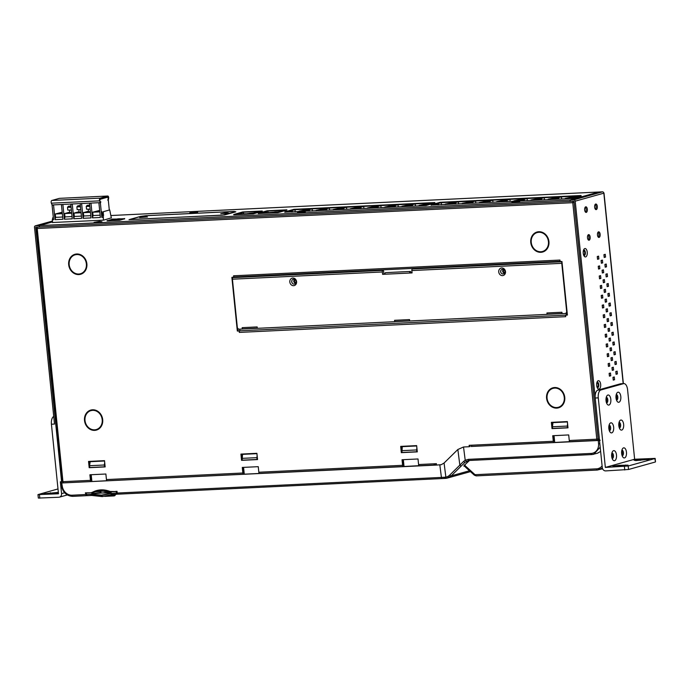 <?xml version="1.0" encoding="UTF-8"?>
<svg xmlns="http://www.w3.org/2000/svg" width="690" height="690" viewBox="0 0 690 690"><rect width="100%" height="100%" fill="white"/><g stroke="black" fill="none" stroke-linecap="round" stroke-linejoin="round"><path stroke-width="1.03" d="M252.514 213.219L249.323 213.365L252.514 213.219M253.282 213.857L233.763 214.797M253.247 213.538L262.235 211.019L242.716 211.959L233.729 214.478M243.337 212.253L258.819 211.511L253.756 212.925L246.209 213.814L238.274 213.667L243.337 212.253L243.51 213.943M240.715 213.779L237.524 213.935L240.715 213.779M573.442 202.506L574.123 202.55M147.513 216.953L139.656 217.592L145.029 216.626L147.513 216.953M226.613 214.4A1.406 1.225 74.4 0 0 225.94 214.219L235.488 211.839L233.91 211.485L146.168 215.711L140.863 216.401L129.746 219.506L133.437 219.325A1.406 0.681 -92.8 0 0 133.161 219.541M133.437 219.325L222.473 215.185L225.94 214.219M228.623 213.046L220.766 213.684L226.139 212.71L228.623 213.046M133.308 218.79A1.406 1.225 74.4 0 1 133.774 218.661M224.543 214.978L129.013 219.662L140.493 216.418L146.366 215.651L234.108 211.425L235.859 211.821L224.543 214.978M52.535 221.921L39.399 225.596L570.035 200.022L596.781 192.579L570.156 200.022L570.173 201.42L39.416 226.993L39.278 225.604L52.535 221.895M189.81 212.805L197.676 212.244L189.81 212.805M262.252 211.244L253.334 213.857L233.755 214.694M286.902 210.053L277.915 212.675L258.258 213.529M581.109 195.874L572.355 198.479L431.095 205.128M434.873 202.92L426.118 205.525L284.858 212.175M305.308 211.934L297.45 212.572L302.824 211.606L305.308 211.934M101.922 221.74L94.064 222.378L99.438 221.404L101.922 221.74M519.751 201.601L511.894 202.239L517.267 201.273L519.751 201.601M124.649 218.747L119.689 220.291L107.097 220.748M108.942 220.231L111.754 219.446M117.636 218.851L119.965 218.739M111.34 217.85L103.526 220.17L52.595 222.49M596.669 383.718A1.76 0.845 -92.8 0 1 597.143 383.217A1.76 0.845 -92.8 0 1 597.23 383.2A1.76 0.845 -92.8 0 1 598.161 384.813A1.76 0.845 -92.8 0 1 597.497 386.693A1.76 0.845 -92.8 0 1 597.402 386.702A1.76 0.845 -92.8 0 1 596.79 386.245M583.248 251.557A1.76 0.845 -92.8 0 1 583.714 251.056A1.76 0.845 -92.8 0 1 583.809 251.048A1.76 0.845 -92.8 0 1 584.732 252.661A1.76 0.845 -92.8 0 1 584.068 254.541A1.76 0.845 -92.8 0 1 583.982 254.55A1.76 0.845 -92.8 0 1 583.369 254.093M598.127 438.9L596.798 439.176A1.406 0.681 87.2 0 0 597.531 440.393A1.406 0.681 87.2 0 0 597.6 440.384L598.506 440.125M449.785 475.039A1.406 0.621 45.5 0 0 451.243 475.859L446.775 478.23L445.516 478.386L444.748 477.247L445.869 477.109A9.815 8.659 -112.7 0 0 449.785 475.039L463.49 461.524L465.207 460.23L468.389 459.342L591.14 453.425A9.841 8.504 -111.5 0 0 598.558 443.843L598.29 440.505L471.089 446.473A1.406 1.225 -105.6 0 0 471.848 446.111M598.29 440.505L600.188 440.255M598.886 440.324L598.955 440.315A1.406 0.681 -92.8 0 1 598.886 440.324A1.406 0.681 -92.8 0 1 598.152 439.107L573.985 201.23L570.302 201.411M597.454 440.384L570.078 441.704A1.406 0.681 -92.8 0 1 570 441.721A1.406 0.681 -92.8 0 1 569.267 440.505L568.707 434.933L552.733 435.709L553.294 441.272A1.406 0.681 87.2 0 0 554.027 442.488A1.406 0.681 87.2 0 0 554.105 442.48L554.7 442.307M569.776 441.652L554.717 442.445L554.027 435.64M553.949 442.48L472.383 446.413A1.406 0.681 -92.8 0 1 472.305 446.43A1.406 0.681 -92.8 0 1 471.572 445.205L469.114 445.326L469.26 446.715L463.525 446.991L457.85 449.5L444.075 463.033L441.255 464.68L444.075 463.033L445.869 477.109A1.406 0.647 78.8 0 0 446.749 478.23A1.406 0.647 78.8 0 0 446.775 478.23L470.459 471.641M469.795 445.291L469.925 446.534M435.45 464.81L434.752 465A1.406 0.681 87.2 0 1 434.674 465.017A1.406 0.681 87.2 0 1 433.941 463.801L436.399 463.68L436.546 465.069L441.238 464.68L439.823 464.913L441.419 477.42L117.266 493.04L117.033 491.323L111.073 491.841L96.738 490.797L91.632 492.781L85.37 492.85L86.354 495.696L72.795 496.36A1.406 0.681 -92.8 0 1 72.071 495.213L85.948 494.506L85.784 493.057L91.615 492.781L85.37 492.85M404.012 466.345L403.417 466.509A1.406 0.681 87.2 0 1 403.339 466.526A1.406 0.681 87.2 0 1 402.606 465.31L402.037 459.738L418.019 458.971L418.58 464.534A1.406 0.681 -92.8 0 0 419.313 465.75A1.406 0.681 -92.8 0 0 419.391 465.741L434.605 465.008M244.26 474.039L243.656 474.211A1.406 0.681 87.2 0 1 243.587 474.22A1.406 0.681 87.2 0 1 242.846 473.004L242.285 467.441L258.258 466.673L258.828 472.236A1.406 0.681 -92.8 0 0 259.561 473.452A1.406 0.681 -92.8 0 0 259.63 473.443L403.262 466.518M91.874 481.387L91.27 481.551A1.406 0.681 87.2 0 1 91.201 481.568A1.406 0.681 87.2 0 1 90.468 480.352L89.898 474.78L105.881 474.013L106.441 479.576A1.406 0.681 -92.8 0 0 107.174 480.792A1.406 0.681 -92.8 0 0 107.252 480.783L243.51 474.22M37.208 228.218L36.492 228.45L62.195 481.491L62.937 481.672A1.406 0.681 -92.8 0 0 63.67 482.888A1.406 0.681 -92.8 0 0 63.747 482.879L91.123 481.56M417.295 451.881L401.321 452.649L400.683 446.387L416.656 445.619L417.295 451.881M567.982 427.843L552.009 428.611L551.37 422.349L567.352 421.581L567.982 427.843M105.156 466.923L89.183 467.691L88.544 461.429L104.518 460.661L105.156 466.923M233.565 275.793L559.961 260.061L560.099 261.45L561.953 261.501L567.396 315.063L565.567 315.287L565.705 316.676L239.309 332.407L239.171 331.019L237.317 330.967L231.874 277.406L233.703 277.182L233.565 275.793A1.406 0.681 -92.8 0 0 234.298 277.009A1.406 0.681 -92.8 0 0 234.367 276.992L560.082 261.303L234.298 277.009M257.543 459.575L241.56 460.342L240.931 454.089L256.904 453.313L257.543 459.575M257.525 459.419L256.973 459.454M242.173 460.178L241.56 460.342M258.948 472.814L259.017 473.469L244.269 474.177L243.579 467.38M257.085 455.072L256.913 459.471L242.164 460.178L242.535 454.356L256.922 453.502M241.612 454.055L242.018 458.091M402.719 459.713L403.271 465.12L403.874 464.957M401.364 446.352L401.778 450.389M553.414 435.675L553.958 441.082L554.562 440.919M552.052 422.323L552.474 426.48M90.58 474.755L91.132 480.162L91.736 479.999M89.226 461.394L89.64 465.431M242.966 467.406L243.518 472.823L244.113 472.65M565.567 315.287L567.396 315.045M237.731 328.337L238.119 330.915L239.904 330.812L239.74 329.173M232.539 277.233L232.616 277.941M233.703 277.182L234.333 277.009M239.171 331.019L239.835 330.829A1.406 0.681 -92.8 0 0 239.309 332.407M239.835 330.829L566.231 315.106L239.904 330.812M566.3 315.08L566.111 313.234M409.679 320.954L394.939 321.635M232.427 279.2L382.355 271.972A1.406 0.681 -92.8 0 1 382.95 270.385L233.022 277.613A1.406 0.681 -92.8 0 0 232.953 277.622A1.406 0.681 -92.8 0 0 232.427 279.2L237.3 327.189A2.105 1.837 -105.6 0 0 239.352 329.19L242.302 329.044L242.164 327.655L257.154 326.931L257.301 328.328L242.561 328.975M562.065 313.614L547.325 314.295M566.757 312.829L566.964 314.899A1.406 0.681 87.2 0 1 566.973 315.063M395.448 321.523L394.947 321.661M547.826 314.183L547.325 314.321M243.061 328.863L242.561 329.009M382.95 270.385A1.406 0.681 -92.8 0 1 383.683 271.601L383.942 274.12M235.048 276.975L235.109 277.509M500.759 272.309L500.69 271.558A3.157 2.751 -105.6 0 1 500.681 270.851M291.853 282.382L291.775 281.623A3.157 2.751 -105.6 0 1 291.775 280.916M410.973 272.817L410.955 272.662A1.406 0.681 87.2 0 0 410.222 271.446A1.406 0.681 87.2 0 0 409.627 273.033L412.068 272.766M382.355 271.972L382.588 274.344L385.037 274.068M567.12 312.311A2.105 1.837 74.4 0 1 566.033 313.251L565.369 313.441A2.105 1.837 -105.6 0 0 566.645 311.319L561.772 263.33A1.406 0.681 87.2 0 1 562.005 261.993M500.638 271.713A2.458 2.139 -105.6 0 0 504.933 271.506A2.458 2.139 -105.6 0 0 500.638 271.713M291.723 281.779A2.458 2.139 -105.6 0 0 296.027 281.572A2.458 2.139 -105.6 0 0 291.723 281.779M382.588 274.344L385.046 274.223A1.406 0.681 -92.8 0 1 385.65 272.636L410.222 271.446M385.046 274.223L412.085 272.921L411.844 270.558L561.772 263.33M561.979 261.76L412.439 268.962A1.406 0.681 87.2 0 0 411.844 270.558M503.907 269.618A1.76 1.527 -105.6 0 0 504.77 272.731M257.301 328.328L394.689 321.704L394.551 320.315L409.541 319.591L409.679 320.979L547.075 314.364L546.928 312.967L561.927 312.251L562.065 313.639L565.015 313.493A2.105 1.837 -105.6 0 0 565.369 313.441M505.503 271.636A3.864 3.364 74.4 0 1 502.51 275.62A3.864 3.364 74.4 0 1 498.741 271.955A3.864 3.364 74.4 0 1 501.734 267.97A3.864 3.364 74.4 0 1 505.503 271.636M296.588 281.701A3.864 3.364 74.4 0 1 293.595 285.686A3.864 3.364 74.4 0 1 289.826 282.029A3.864 3.364 74.4 0 1 292.819 278.036A3.864 3.364 74.4 0 1 296.588 281.701M242.932 328.871L242.302 329.044M294.992 279.683A1.76 1.527 -105.6 0 0 295.863 282.797M242.897 328.871L257.284 328.181L242.975 328.863A1.406 0.681 -92.8 0 1 242.897 328.871A1.406 0.681 -92.8 0 1 242.164 327.655M395.318 321.531L394.689 321.704M409.662 320.833L395.353 321.523A1.406 0.681 -92.8 0 1 395.284 321.531A1.406 0.681 -92.8 0 1 394.551 320.315M547.705 314.183L547.075 314.364M547.662 314.192L562.048 313.493L547.739 314.174A1.406 0.681 -92.8 0 1 547.662 314.192A1.406 0.681 -92.8 0 1 546.928 312.967M553.57 437.227L554.182 437.201M90.925 478.118L91.537 478.084M243.311 470.77L243.924 470.744M403.064 463.076L403.676 463.042M119.404 220.308L107.114 220.904M111.832 220.179L111.737 219.273L112.341 219.109L124.666 218.903M107.079 220.576L119.37 219.989M124.071 219.075L124.631 218.514M124.028 218.687L111.737 219.273M437.805 204.964L437.753 204.499L431.069 204.827L440.116 202.299L581.075 195.503L581.127 196.029M572.07 198.496L572.019 198.03L581.075 195.503M572.019 198.03L565.308 198.358L565.352 198.824M557.977 199.177L558.797 198.47L555.985 198.375L561.444 196.848L576.435 196.124L565.308 198.358M557.934 198.711L548.136 199.186L548.188 199.643M540.813 200.005L541.633 199.298L538.821 199.203L544.272 197.676L559.271 196.952L548.136 199.186M540.762 199.539L530.972 200.014L531.015 200.471M523.641 200.833L524.46 200.126L521.649 200.031L527.108 198.504L542.099 197.78L530.972 200.014M523.598 200.367L513.8 200.842L513.852 201.299M506.477 201.661L507.297 200.954L504.485 200.859L509.945 199.332L524.935 198.608L513.8 200.842M506.425 201.195L496.636 201.67L496.679 202.127M489.305 202.481L490.124 201.782L487.312 201.687L492.772 200.16L507.762 199.436L496.636 201.67M489.262 202.023L479.464 202.489L479.516 202.955M472.141 203.309L472.961 202.61L470.149 202.515L475.608 200.988L490.599 200.264L479.464 202.489M472.089 202.851L462.3 203.317L462.343 203.783M454.969 204.137L455.788 203.438L452.976 203.334L458.436 201.816L473.426 201.092L462.3 203.317M454.926 203.679L445.128 204.145L445.179 204.611M437.753 204.499L435.813 204.162L441.272 202.644L456.263 201.92L445.128 204.145M431.069 204.827L431.112 205.292M258.267 213.615L277.897 212.347L286.885 209.838L267.22 210.786L258.233 213.296M267.91 211.071L283.4 210.329L278.337 211.744L265.874 212.865L267.004 212.546L265.409 212.624L266.538 212.304L262.856 212.486L267.91 211.071L268.082 212.753M274.767 211.942L277.958 211.787L274.767 211.994M265.296 212.598L262.105 212.753L265.296 212.598M276.983 212.037L277.587 211.89M274.284 212.166L276.983 212.003M277.578 211.839L274.275 212.132M265.184 212.572L262.485 212.701L265.184 212.606M291.568 212.011L291.516 211.545L284.823 211.873L284.875 212.339M308.732 211.183L308.689 210.726L298.891 211.192L298.943 211.658M325.904 210.355L325.853 209.898L316.063 210.364L316.106 210.829M343.068 209.527L343.025 209.07L333.227 209.536L333.279 210.001M360.24 208.708L360.189 208.242L350.399 208.716L350.442 209.174M377.404 207.88L377.361 207.414L367.563 207.888L367.606 208.346M394.568 207.052L394.525 206.586L384.727 207.06L384.779 207.518M411.74 206.224L411.689 205.758L401.899 206.232L401.942 206.698M425.825 205.542L425.782 205.077L419.063 205.404L419.115 205.87M284.823 211.873L293.88 209.346L434.838 202.55L434.89 203.076M425.782 205.077L434.838 202.55M411.689 205.758L409.748 205.422L415.207 203.895L430.198 203.171L419.063 205.404M394.525 206.586L392.576 206.25L398.035 204.723L413.034 203.999L401.899 206.232M377.361 207.414L375.412 207.078L380.871 205.551L395.862 204.827L384.727 207.06M360.189 208.242L358.239 207.906L363.699 206.379L378.698 205.655L367.563 207.888M343.025 209.07L341.076 208.734L346.535 207.207L361.526 206.483L350.399 208.716M325.853 209.898L323.912 209.562L329.363 208.035L344.362 207.311L333.227 209.536M308.689 210.726L306.74 210.381L312.199 208.863L327.189 208.138L316.063 210.364M291.516 211.545L289.576 211.209L295.027 209.691L310.026 208.967L298.891 211.192M412.629 206.181L412.56 205.517M415.423 206.043L415.207 203.895M395.456 207.009L395.387 206.345M398.259 206.871L398.035 204.723M378.293 207.837L378.224 207.173M381.087 207.699L380.871 205.551M361.12 208.665L361.051 208.001M363.923 208.527L363.699 206.379M343.956 209.493L343.887 208.829M346.751 209.355L346.535 207.207M326.784 210.312L326.715 209.657M329.587 210.183L329.363 208.035M309.62 211.14L309.551 210.484M312.415 211.011L312.199 208.863M292.448 211.968L292.387 211.304M295.251 211.839L295.027 209.691M438.693 204.921L438.624 204.257M441.488 204.792L441.272 202.644M455.857 204.093L455.788 203.438M458.652 203.964L458.436 201.816M473.03 203.265L472.961 202.61M475.824 203.136L475.608 200.988M490.193 202.437L490.124 201.782M492.988 202.308L492.772 200.16M507.357 201.618L507.297 200.954M510.16 201.48L509.945 199.332M524.529 200.79L524.46 200.126M527.324 200.652L527.108 198.504M541.693 199.962L541.633 199.298M544.496 199.824L544.272 197.676M558.866 199.134L558.797 198.47M561.66 198.996L561.444 196.848M256.913 459.471L257.508 459.298M256.723 457.66L241.983 458.367M256.939 453.658L242.535 454.356M89.597 465.716L104.345 465L104.526 466.811L89.778 467.518L89.597 465.716L90.148 461.696L104.544 460.851M99.679 490.219L97.368 491.177M85.983 493.048L91.391 492.789M39.416 226.993L35.725 227.174L61.591 481.741L60.358 481.801A1.406 0.681 87.2 0 0 61.091 483.017A1.406 0.681 87.2 0 0 61.169 483.009L436.546 465.069M444.748 477.247L441.419 477.42A1.406 0.681 87.2 0 0 442.143 478.558A1.406 0.681 87.2 0 0 442.212 478.55L447.448 478.067M436.529 464.913L436.037 464.939A1.406 1.225 -105.6 0 1 434.691 463.758M62.247 482.948L61.169 483.009L61.729 483.129L62.307 486.459A9.841 8.504 -111.5 0 0 72.062 495.213M419.089 465.681L404.03 466.483L403.339 459.678M106.941 480.723L91.891 481.525L91.201 474.72M63.299 482.69L62.393 482.948A1.406 0.681 87.2 0 1 62.324 482.957A1.406 0.681 87.2 0 1 61.591 481.741M60.358 481.801L61.557 493.626A3.51 3.053 -105.6 0 1 59.435 497.154L67.327 494.946M57.994 488.934L37.976 494.601L58.486 493.773L51.422 424.221L54.493 424.065L34.5 227.226A1.406 1.225 -105.6 0 1 35.587 225.777L39.278 225.604M51.422 424.221A7.021 3.39 -92.8 0 1 53.725 416.458M37.976 494.601L38.33 498.077L58.84 497.249A3.51 3.053 -105.6 0 0 59.435 497.154M58.409 492.953L43.893 493.773L58.348 492.375M602.681 191.855A1.406 0.681 87.2 0 0 602.543 191.829A1.406 0.681 87.2 0 0 602.465 191.846A1.406 1.225 74.4 0 1 603.836 193.174L603.819 193.045M600.11 440.263A1.406 0.681 87.2 0 1 599.377 439.047L575.218 201.17A1.406 1.225 -105.6 0 0 573.847 199.841L570.156 200.022M585.5 212.132A2.812 1.354 87.2 0 0 586.12 209.596A2.812 1.354 87.2 0 0 585.267 207.138M588.329 239.956A2.812 1.354 87.2 0 0 588.95 237.42A2.812 1.354 87.2 0 0 588.087 234.954M595.487 209.346A2.812 1.354 87.2 0 0 596.108 206.81A2.812 1.354 87.2 0 0 595.246 204.344M598.316 237.17A2.812 1.354 87.2 0 0 598.937 234.635A2.812 1.354 87.2 0 0 598.075 232.168M583.826 255.533A2.812 1.354 87.2 0 0 584.301 255.576A2.812 1.354 87.2 0 0 585.344 252.419A2.812 1.354 87.2 0 0 583.731 250.013A2.812 1.354 87.2 0 0 583.567 250.082M597.255 387.685A2.812 1.354 87.2 0 0 597.721 387.728A2.812 1.354 87.2 0 0 598.773 384.572A2.812 1.354 87.2 0 0 597.161 382.165A2.812 1.354 87.2 0 0 596.988 382.234M597.523 259.035L597.393 256.49M601.344 262.976L601.223 260.432M604.181 257.172L604.052 254.627M598.515 268.772L598.385 266.228M602.336 272.714L602.206 270.17M605.164 266.909L605.044 264.365M599.498 278.51L599.377 275.966M603.319 282.452L603.198 279.907M606.156 276.647L606.036 274.103M600.49 288.248L600.36 285.703M604.311 292.189L604.19 289.645M607.148 286.385L607.019 283.84M601.482 297.985L601.352 295.441M605.303 301.927L605.173 299.382M608.132 296.122L608.011 293.578M602.465 307.723L602.344 305.178M606.286 311.664L606.165 309.12M609.123 305.86L609.003 303.315M603.457 317.46L603.336 314.916M607.278 321.402L607.157 318.858M610.115 315.597L609.986 313.053M604.449 327.198L604.319 324.654M608.269 331.14L608.14 328.595M611.099 325.335L610.978 322.791M605.432 336.936L605.311 334.391M609.253 340.877L609.132 338.333M612.09 335.073L611.97 332.528M606.424 346.673L606.303 344.129M610.245 350.615L610.124 348.071M613.082 344.81L612.953 342.266M607.416 356.411L607.286 353.866M611.236 360.353L611.107 357.808M614.066 354.548L613.945 352.004M608.399 366.149L608.278 363.604M612.228 370.09L612.099 367.546M615.057 364.286L614.937 361.741M609.391 375.886L609.27 373.342M613.212 379.828L613.091 377.283M616.049 374.023L615.92 371.479M606.122 397.992A2.812 1.354 -92.8 0 1 606.329 402.296A2.812 1.354 87.2 0 0 606.122 397.992M616.101 395.197A2.812 1.354 -92.8 0 1 616.308 399.51A2.812 1.354 87.2 0 0 616.101 395.197M598.523 231.857A2.812 1.354 -92.8 0 1 598.67 231.831A2.812 1.354 -92.8 0 1 600.153 234.419A2.812 1.354 -92.8 0 1 599.093 237.42A2.812 1.354 -92.8 0 1 598.946 237.446A2.812 1.354 -92.8 0 1 597.462 234.859A2.812 1.354 -92.8 0 1 598.523 231.857M595.703 204.033A2.812 1.354 -92.8 0 1 595.85 204.007A2.812 1.354 -92.8 0 1 597.324 206.595A2.812 1.354 -92.8 0 1 596.264 209.596A2.812 1.354 -92.8 0 1 596.117 209.622A2.812 1.354 -92.8 0 1 594.633 207.035A2.812 1.354 -92.8 0 1 595.703 204.033M588.544 234.643A2.812 1.354 -92.8 0 1 588.691 234.617A2.812 1.354 -92.8 0 1 590.166 237.205A2.812 1.354 -92.8 0 1 589.105 240.206A2.812 1.354 -92.8 0 1 588.958 240.232A2.812 1.354 -92.8 0 1 587.483 237.645A2.812 1.354 -92.8 0 1 588.544 234.643M585.715 206.828A2.812 1.354 -92.8 0 1 585.862 206.802A2.812 1.354 -92.8 0 1 587.345 209.389A2.812 1.354 -92.8 0 1 586.284 212.391A2.812 1.354 -92.8 0 1 586.129 212.408A2.812 1.354 -92.8 0 1 584.654 209.82A2.812 1.354 -92.8 0 1 585.715 206.828M585.663 256.904A4.218 2.035 -92.8 0 1 584.292 256.301A4.218 2.035 -92.8 0 1 583.956 249.271A4.218 2.035 -92.8 0 1 584.818 248.555A4.218 2.035 -92.8 0 1 587.242 252.178A4.218 2.035 -92.8 0 1 585.663 256.904M599.093 389.057A4.218 2.035 -92.8 0 1 597.721 388.453A4.218 2.035 -92.8 0 1 597.376 381.432A4.218 2.035 -92.8 0 1 598.247 380.716A4.218 2.035 -92.8 0 1 600.662 384.33A4.218 2.035 -92.8 0 1 599.093 389.057M605.535 257.077L604.207 257.448L603.923 254.67L605.251 254.299L605.535 257.077L604.311 257.137M602.706 262.873L601.37 263.252L601.093 260.466L602.422 260.096L602.706 262.873L601.473 262.933M598.877 258.94L597.549 259.311L597.264 256.525L598.601 256.154L598.877 258.94L597.652 259M606.527 266.814L605.199 267.185L604.914 264.408L606.243 264.037L606.527 266.814L605.294 266.875M603.69 272.61L602.361 272.99L602.077 270.204L603.414 269.833L603.69 272.61L602.465 272.671M599.869 268.677L598.541 269.048L598.256 266.262L599.584 265.892L599.869 268.677L598.644 268.738M607.519 276.552L606.182 276.923L605.898 274.146L607.235 273.775L607.519 276.552L606.286 276.612M604.682 282.348L603.353 282.728L603.069 279.942L604.397 279.571L604.682 282.348L603.457 282.408M600.861 278.415L599.524 278.786L599.248 276L600.576 275.629L600.861 278.415L599.627 278.475M608.502 286.29L607.174 286.661L606.889 283.883L608.218 283.512L608.502 286.29L607.278 286.35M605.673 292.086L604.337 292.465L604.061 289.679L605.389 289.308L605.673 292.086L604.44 292.146M601.844 288.153L600.516 288.524L600.231 285.738L601.568 285.367L601.844 288.153L600.619 288.213M609.494 296.027L608.166 296.398L607.881 293.621L609.21 293.25L609.494 296.027L608.261 296.088M606.657 301.823L605.328 302.203L605.044 299.417L606.381 299.046L606.657 301.823L605.432 301.884M602.836 297.89L601.508 298.261L601.223 295.475L602.551 295.104L602.836 297.89L601.611 297.951M610.486 305.765L609.149 306.136L608.865 303.359L610.202 302.988L610.486 305.765L609.253 305.825M607.649 311.561L606.32 311.94L606.036 309.155L607.364 308.784L607.649 311.561L606.424 311.621M603.828 307.628L602.491 307.999L602.215 305.213L603.543 304.842L603.828 307.628L602.594 307.688M611.469 315.502L610.141 315.873L609.857 313.096L611.185 312.725L611.469 315.502L610.245 315.563M608.64 321.298L607.303 321.678L607.028 318.892L608.356 318.521L608.64 321.298L607.407 321.359M604.82 317.365L603.483 317.736L603.198 314.951L604.535 314.58L604.82 317.365L603.586 317.426M612.461 325.24L611.133 325.611L610.848 322.834L612.177 322.463L612.461 325.24L611.228 325.301M609.624 331.036L608.295 331.416L608.011 328.63L609.348 328.259L609.624 331.036L608.399 331.096M605.803 327.103L604.475 327.474L604.19 324.688L605.518 324.317L605.803 327.103L604.578 327.163M613.453 334.978L612.116 335.349L611.84 332.571L613.168 332.201L613.453 334.978L612.22 335.038M610.616 340.774L609.287 341.153L609.003 338.367L610.331 337.997L610.616 340.774L609.391 340.834M606.795 336.841L605.466 337.212L605.182 334.426L606.51 334.055L606.795 336.841L605.561 336.901M614.436 344.715L613.108 345.086L612.823 342.309L614.16 341.938L614.436 344.715L613.212 344.776M611.607 350.511L610.27 350.891L609.995 348.105L611.323 347.734L611.607 350.511L610.374 350.572M607.786 346.578L606.45 346.949L606.165 344.163L607.502 343.793L607.786 346.578L606.553 346.639M615.428 354.453L614.1 354.824L613.815 352.047L615.144 351.676L615.428 354.453L614.204 354.513M612.591 360.249L611.262 360.629L610.978 357.843L612.315 357.472L612.591 360.249L611.366 360.309M608.77 356.316L607.442 356.687L607.157 353.901L608.485 353.53L608.77 356.316L607.545 356.376M616.42 364.191L615.083 364.562L614.807 361.784L616.136 361.413L616.42 364.191L615.187 364.251M613.582 369.987L612.254 370.366L611.97 367.58L613.298 367.209L613.582 369.987L612.358 370.047M609.762 366.054L608.433 366.425L608.149 363.639L609.477 363.268L609.762 366.054L608.528 366.114M617.403 373.928L616.075 374.299L615.791 371.522L617.127 371.151L617.403 373.928L616.179 373.989M614.574 379.724L613.238 380.104L612.962 377.318L614.29 376.947L614.574 379.724L613.341 379.785M610.754 375.791L609.417 376.162L609.132 373.376L610.469 373.005L610.754 375.791L609.52 375.852M618.93 423.022A2.812 1.354 -92.8 0 1 619.137 427.334A2.812 1.354 87.2 0 0 618.93 423.022M608.942 425.808A2.812 1.354 -92.8 0 1 609.149 430.12A2.812 1.354 87.2 0 0 608.942 425.808M118.085 494.169L117.128 493.022L118.085 494.169L442.066 478.558M116.912 491.539L117.153 493.005L117.033 491.323M116.946 491.556L110.046 491.461A2.527 2.182 -111.5 0 0 110.926 491.616M111.97 491.625L116.86 491.547M93.478 493.367L100.447 492.634M108.468 491.099L107.588 491.133M100.326 491.487L95.651 491.711M93.633 493.695L110.417 492.289M109.538 491.461L107.631 491.556M107.606 491.366L109.063 491.289M116.86 491.565L117.024 492.988L116.463 493.074L117.248 494.204M111.685 491.677L110.038 493.523L101.585 495.101L92.831 494.351L91.252 492.824M116.291 491.616L116.463 493.074L110.676 493.548L111.797 494.609L112.737 494.428L111.918 494.54M91.692 495.437A1.406 0.681 87.2 0 1 91.623 495.455L92.848 495.463L92.21 494.437L90.899 494.307A1.406 0.681 87.2 0 0 91.615 495.455M92.219 492.582L93.512 493.436L92.529 493.678M93.512 493.436L92.831 494.351M110.961 492.867L101.835 493.031M111.944 493.29L112.737 494.428L117.102 494.213M90.899 494.307L86.379 494.523L87.181 495.653L91.546 495.446M91.623 495.455L87.181 495.653M115.842 494.187L114.505 495.756M115.42 494.307L113.919 495.92M469.053 460.48L464.982 462.343L451.243 475.859L469.493 470.761M600.205 447.172L593.831 454.253L591.942 454.555A1.406 0.681 87.2 0 1 591.865 454.572L469.122 460.489A1.406 0.681 -92.8 0 1 468.389 459.342M554.312 438.504A6.322 0.604 174.2 0 1 553.699 438.495M569.397 441.082L569.466 441.738M567.965 427.688L567.413 427.714M567.534 423.384L567.352 427.731L567.956 427.567M567.37 421.771L552.975 422.616L552.44 426.774L552.612 428.447L567.352 427.731M552.975 422.616L567.387 421.926M552.44 426.774L567.189 426.066M91.632 479.015L91.02 479.041M36.492 228.45L37.225 228.494A1.406 0.681 -92.8 0 1 37.51 227.088M573.062 201.273A1.406 0.681 87.2 0 0 572.778 202.688L596.781 439.038M570.173 201.42L570.035 200.022M39.537 226.984L39.399 225.596M105.139 466.768L104.587 466.794M106.571 480.162L106.631 480.809M89.786 467.518L89.183 467.691M90.148 461.696L104.552 460.998M104.699 462.412L104.345 465M104.526 466.811L105.13 466.638M417.278 451.726L416.726 451.752M418.709 465.12L418.778 465.776M416.682 445.809L402.287 446.654L401.925 452.476L401.321 452.649M416.838 447.37L416.665 451.769L417.269 451.605M401.925 452.476L416.665 451.769M401.735 450.673L416.484 449.958M402.287 446.654L416.7 445.964M464.62 466.13L464.008 466.293L464.724 464.896L469.511 460.463L464.982 462.343L463.49 461.524M591.14 453.425A1.406 0.681 87.2 0 0 591.865 454.572L597.186 453.313L600.636 451.424L597.505 453.218M602.111 465.957A9.833 8.547 -106.6 0 1 596.522 468.846A1.406 0.681 87.2 0 0 597.255 470.054A1.406 0.681 87.2 0 0 597.333 470.045L602.361 468.096M552.612 428.447L552.009 428.611M75.27 254.782A9.833 8.565 74.4 0 1 75.4 254.739A9.833 8.565 74.4 0 1 77.004 254.472L75.132 254.817A9.833 8.565 -105.6 0 0 69.319 265.65A9.833 8.565 -105.6 0 0 78.772 274.025A9.833 8.565 -105.6 0 0 80.428 273.757A9.833 8.565 -105.6 0 0 86.241 262.916A9.833 8.565 -105.6 0 0 76.788 254.55A9.833 8.565 -105.6 0 0 75.132 254.817M77.056 254.472A9.833 8.565 74.4 0 1 86.509 262.847A9.833 8.565 74.4 0 1 80.696 273.68A9.833 8.565 74.4 0 1 80.558 273.714M91.097 410.585A9.833 8.565 74.4 0 1 91.227 410.541A9.833 8.565 74.4 0 1 92.822 410.283M92.615 410.352A9.833 8.565 -105.6 0 0 90.959 410.619A9.833 8.565 -105.6 0 0 85.146 421.452A9.833 8.565 -105.6 0 0 94.599 429.827A9.833 8.565 -105.6 0 0 96.255 429.56A9.833 8.565 -105.6 0 0 102.068 418.718A9.833 8.565 -105.6 0 0 92.615 410.352M92.883 410.274A9.833 8.565 74.4 0 1 102.336 418.649A9.833 8.565 74.4 0 1 96.522 429.482A9.833 8.565 74.4 0 1 96.384 429.516M553.164 388.315A9.833 8.565 74.4 0 1 553.294 388.28A9.833 8.565 74.4 0 1 554.889 388.013M554.682 388.082A9.833 8.565 -105.6 0 0 553.026 388.349A9.833 8.565 -105.6 0 0 547.213 399.191A9.833 8.565 -105.6 0 0 556.666 407.557A9.833 8.565 -105.6 0 0 558.322 407.29A9.833 8.565 -105.6 0 0 564.135 396.457A9.833 8.565 -105.6 0 0 554.682 388.082M553.026 388.349L554.924 388.013A9.833 8.565 74.4 0 1 564.403 396.379A9.833 8.565 74.4 0 1 558.59 407.221A9.833 8.565 74.4 0 1 558.452 407.255M537.337 232.513A9.833 8.565 74.4 0 1 537.467 232.478A9.833 8.565 74.4 0 1 539.062 232.211M538.856 232.28A9.833 8.565 -105.6 0 0 537.2 232.547A9.833 8.565 -105.6 0 0 531.386 243.389A9.833 8.565 -105.6 0 0 540.839 251.755A9.833 8.565 -105.6 0 0 542.495 251.488A9.833 8.565 -105.6 0 0 548.309 240.655A9.833 8.565 -105.6 0 0 538.856 232.28M537.2 232.547L539.097 232.211A9.833 8.565 74.4 0 1 548.576 240.577A9.833 8.565 74.4 0 1 542.763 251.419A9.833 8.565 74.4 0 1 542.625 251.453M111.349 217.98L109.71 209.915L103.319 211.701L103.362 220.17M109.296 209.933L108.347 200.566L107.7 200.031L107.994 199.539L108.296 200.419L108.632 198.341A1.682 0.811 87.2 0 0 107.769 196.02A1.682 0.811 87.2 0 0 107.683 196.029L100.093 198.151A1.682 0.811 87.2 0 0 99.653 200.85L100.386 202.627L100.49 201.635L100.869 201.946L100.361 202.8L98.886 202.869L100.369 217.479L92.477 217.859L90.994 203.248L89.519 203.317L91.002 217.928L83.119 218.307L81.636 203.705L80.161 203.774L81.644 218.376L73.752 218.756L72.269 204.154L70.794 204.223L72.278 218.834L64.386 219.213L62.902 204.602L61.427 204.671L62.911 219.282L55.028 219.662L53.544 205.051L52.069 205.128L53.553 219.731L52.319 219.791L52.604 222.62M100.361 202.8L101.844 217.402L102.431 215.099L103.664 215.038M103.077 217.35L101.844 217.402M52.966 214.029L53.32 217.462M52.319 219.791L52.906 217.479M103.319 211.701L109.71 209.915M102.094 211.761L102.431 215.099M108.149 198.591L107.994 197.09L100.007 199.324L99.964 200.333L100.179 198.987L107.769 196.866L108.149 198.591M106.76 197.15L107.994 197.09M100.386 202.627L52.086 204.956L51.362 203.179A1.682 0.811 -92.8 0 1 51.802 200.48L59.383 198.358A1.682 0.811 -92.8 0 1 59.478 198.349A1.682 0.811 -92.8 0 1 59.564 198.349M55.028 219.662L55.614 217.35L55.269 214.012L62.195 212.201M62.342 213.676L55.269 214.012M62.29 213.175L60.039 213.175L62.247 212.718M62.687 217.014L55.614 217.35M64.386 219.213L64.972 216.901L64.636 213.564L69.69 212.149M64.636 213.564L71.708 213.219M71.657 212.718L69.733 212.563M72.045 216.557L64.972 216.901M73.752 218.756L74.339 216.453L74.002 213.107L79.057 211.701M74.002 213.107L81.075 212.77M81.023 212.27L79.1 212.115M81.411 216.108L74.339 216.453M83.119 218.307L83.706 215.996L83.361 212.658L88.424 211.244M83.361 212.658L90.433 212.322M90.381 211.821L88.467 211.666M90.778 215.66L83.706 215.996M92.477 217.859L93.064 215.547L92.727 212.209L99.653 210.398M92.727 212.209L99.8 211.864M99.748 211.364L97.488 211.364L99.705 210.916M93.064 215.547L100.136 215.202M241.207 213.589L237.903 213.891L241.207 213.65M253.006 213.02L249.702 213.322L253.006 213.081M87.742 205.353L89.743 205.465M89.726 205.353L89.131 205.517M89.571 205.111L87.19 205.318L86.233 206.388L89.829 206.379M88.932 205.525L87.078 205.387M88.907 205.301L87.915 205.577M90.114 209.165L86.517 209.174L86.233 206.388M78.375 205.81L80.376 205.922M80.368 205.801L79.764 205.974M80.204 205.568L77.832 205.775L76.875 206.836L80.471 206.836M79.566 205.982L77.711 205.836M79.54 205.749L78.556 206.025M80.747 209.613L77.151 209.622L76.875 206.836M69.009 206.258L71.01 206.37M71.001 206.258L70.406 206.422M70.846 206.017L68.465 206.224L67.508 207.293L71.105 207.285M70.199 206.431L68.344 206.293M70.182 206.207L69.19 206.483M71.389 210.062L67.793 210.071L67.508 207.293M655.164 462.05L628.538 469.485L605.699 470.899A3.51 3.053 -105.6 0 1 602.275 467.57L595.211 398.009A7.021 3.39 -92.8 0 1 597.833 390.126L620.465 383.804A7.021 3.39 -92.8 0 1 620.827 383.744L623.907 383.597A7.021 3.39 87.2 0 0 623.536 383.657L600.904 389.979A7.021 3.39 87.2 0 0 598.282 397.863L605.346 467.423L634.636 459.238L655.146 458.41L655.5 461.886L654.81 458.574L628.185 466.009L605.346 467.423M635.852 460.601L634.076 460.204L640.044 459.428L649.23 459.238L635.852 460.601M614.687 466.518L612.91 466.112L618.878 465.345L628.064 465.155L614.687 466.518M611.978 457.944A2.812 1.354 87.2 0 0 611.771 453.632M621.966 455.15A2.812 1.354 87.2 0 0 621.759 450.846M634.636 459.238L627.572 389.686A7.021 3.39 87.2 0 0 623.907 383.597M617.904 392.239A5.054 2.441 -92.8 0 1 620.81 396.578A5.054 2.441 -92.8 0 1 618.921 402.253A5.054 2.441 -92.8 0 1 617.274 401.528A5.054 2.441 -92.8 0 1 616.869 393.093A5.054 2.441 -92.8 0 1 617.904 392.239M607.916 395.025A5.054 2.441 -92.8 0 1 610.823 399.363A5.054 2.441 -92.8 0 1 608.934 405.047A5.054 2.441 -92.8 0 1 607.286 404.314A5.054 2.441 -92.8 0 1 606.881 395.888A5.054 2.441 -92.8 0 1 607.916 395.025M610.745 422.849A5.054 2.441 -92.8 0 1 613.652 427.188A5.054 2.441 -92.8 0 1 611.763 432.863A5.054 2.441 -92.8 0 1 610.115 432.138A5.054 2.441 -92.8 0 1 609.71 423.712A5.054 2.441 -92.8 0 1 610.745 422.849M620.733 420.063A5.054 2.441 -92.8 0 1 623.639 424.402A5.054 2.441 -92.8 0 1 621.75 430.077A5.054 2.441 -92.8 0 1 620.103 429.353A5.054 2.441 -92.8 0 1 619.689 420.917A5.054 2.441 -92.8 0 1 620.733 420.063M623.553 447.879A5.054 2.441 -92.8 0 1 626.46 452.217A5.054 2.441 -92.8 0 1 624.571 457.901A5.054 2.441 -92.8 0 1 622.923 457.168A5.054 2.441 -92.8 0 1 622.518 448.741A5.054 2.441 -92.8 0 1 623.553 447.879M613.574 450.673A5.054 2.441 -92.8 0 1 616.481 455.012A5.054 2.441 -92.8 0 1 614.592 460.687A5.054 2.441 -92.8 0 1 612.944 459.963A5.054 2.441 -92.8 0 1 612.53 451.527A5.054 2.441 -92.8 0 1 613.574 450.673M616.248 394.542A2.812 1.354 -92.8 0 1 616.308 394.533A2.812 1.354 -92.8 0 1 617.792 397.121A2.812 1.354 -92.8 0 1 616.731 400.122A2.812 1.354 -92.8 0 1 616.584 400.148A2.812 1.354 -92.8 0 1 616.524 400.148M606.269 397.328A2.812 1.354 -92.8 0 1 606.329 397.328A2.812 1.354 -92.8 0 1 607.804 399.915A2.812 1.354 -92.8 0 1 606.743 402.917A2.812 1.354 -92.8 0 1 606.596 402.934A2.812 1.354 -92.8 0 1 606.536 402.934M609.089 425.152A2.812 1.354 -92.8 0 1 609.149 425.144A2.812 1.354 -92.8 0 1 610.633 427.731A2.812 1.354 -92.8 0 1 609.572 430.733A2.812 1.354 -92.8 0 1 609.425 430.758A2.812 1.354 -92.8 0 1 609.365 430.758M619.077 422.366A2.812 1.354 -92.8 0 1 619.137 422.358A2.812 1.354 -92.8 0 1 620.62 424.945A2.812 1.354 -92.8 0 1 619.551 427.947A2.812 1.354 -92.8 0 1 619.404 427.973A2.812 1.354 -92.8 0 1 619.344 427.973M621.906 450.182A2.812 1.354 -92.8 0 1 621.966 450.182A2.812 1.354 -92.8 0 1 623.441 452.769A2.812 1.354 -92.8 0 1 622.38 455.771A2.812 1.354 -92.8 0 1 622.233 455.788A2.812 1.354 -92.8 0 1 622.173 455.788M611.918 452.976A2.812 1.354 -92.8 0 1 611.978 452.968A2.812 1.354 -92.8 0 1 613.462 455.555A2.812 1.354 -92.8 0 1 612.401 458.557A2.812 1.354 -92.8 0 1 612.246 458.583A2.812 1.354 -92.8 0 1 612.185 458.583M111.099 215.522L602.465 191.846L573.847 199.841M433.941 463.801L418.58 464.534M402.606 465.31L258.828 472.236M242.846 473.004L106.441 479.576M90.468 480.352L62.937 481.672M62.928 481.534L37.225 228.494L572.778 202.688M596.798 439.176L569.267 440.505M553.294 441.272L471.572 445.205M78.824 274.577A10.393 9.048 74.4 0 1 68.69 264.727A10.393 9.048 74.4 0 1 76.737 253.989A10.393 9.048 74.4 0 1 86.871 263.847A10.393 9.048 74.4 0 1 78.824 274.577M94.651 430.379A10.393 9.048 74.4 0 1 84.516 420.529A10.393 9.048 74.4 0 1 92.564 409.791A10.393 9.048 74.4 0 1 102.698 419.649A10.393 9.048 74.4 0 1 94.651 430.379M556.718 408.118A10.393 9.048 74.4 0 1 546.584 398.259A10.393 9.048 74.4 0 1 554.631 387.53A10.393 9.048 74.4 0 1 564.765 397.38A10.393 9.048 74.4 0 1 556.718 408.118M540.891 252.316A10.393 9.048 74.4 0 1 530.757 242.457A10.393 9.048 74.4 0 1 538.804 231.728A10.393 9.048 74.4 0 1 548.938 241.578A10.393 9.048 74.4 0 1 540.891 252.316M231.874 277.406L232.478 277.242M237.981 330.777L237.317 330.967M237.446 331.096L238.119 330.915M501.38 273.344A3.157 2.751 74.4 0 1 500.69 271.558L500.621 271.575M292.474 283.418A3.157 2.751 74.4 0 1 291.775 281.623L291.715 281.641M504.7 272.886L504.588 272.93A1.76 1.527 74.4 0 1 503.648 269.548L503.76 269.523M295.794 282.952L295.674 282.995A1.76 1.527 74.4 0 1 294.734 279.614L294.854 279.588M91.477 492.557A2.527 2.182 -111.5 0 0 92.305 492.315L98.299 490.909M86.181 493.074L86.379 494.523L86.017 493.074M86.586 495.239A0.983 0.474 -93.4 0 1 86.216 494.523M85.948 494.506A1.121 0.543 88.4 0 0 86.543 495.42M110.107 491.668L110.072 491.668C105.57 489.9 101.128 489.607 96.738 490.797M92.305 492.315C97.877 489.348 103.793 489.063 110.046 491.461M64.653 492.764L61.557 493.626M39.796 498.171L39.442 494.687M50.491 493.704L50.387 492.738M57.27 492.41L57.348 493.143M35.587 225.777L52.449 221.067L35.354 225.82M575.218 201.17L603.836 193.174L623.182 383.631M599.377 439.047L598.152 439.107M62.307 486.467L61.583 486.45C63.161 492.738 66.895 496.05 72.795 496.36A1.406 0.681 -92.8 0 0 72.864 496.343L86.207 495.705M117.533 493.833A1.121 0.543 -93.9 0 1 117.162 493.04M117.024 492.988A0.983 0.474 87.9 0 0 117.343 493.721M92.21 494.437L101.628 495.463L110.676 493.548M107.407 490.788L107.562 492.281M101.068 493.065L100.775 490.116M104.863 490.28L105.121 492.876M106.64 492.677L106.424 490.555M101.628 495.463L102.353 496.602L111.797 494.609M115.187 494.316L114.057 494.368M104.768 496.36L113.824 495.929M108.882 495.506L113.445 495.291L114.066 494.514M113.445 495.291L113.876 495.929L104.716 496.369M457.85 449.5L459.842 465.155A1.406 0.621 45.5 0 0 461.308 465.983M466.466 461.231L465.207 460.23L463.525 446.991M591.796 454.563L469.191 460.471A1.406 0.681 -92.8 0 1 469.122 460.489L467.794 460.696M599.852 443.748L598.566 443.851M596.522 468.846L475.522 474.677A1.406 1.225 -106.6 0 1 474.642 474.341L474.358 475.186L465.198 466.863L465.483 466.017L474.642 474.341M464.948 464.706L464.982 465.043A1.406 1.225 -106.6 0 0 465.483 466.017M464.448 465.767L464.163 465.854A0.561 0.492 -105.6 0 1 464.008 466.293M474.358 475.186L476.255 475.884A1.406 0.681 -92.8 0 0 476.324 475.876L597.178 470.045M465.405 466.871L464.258 465.017M476.247 475.884A1.406 0.681 -92.8 0 1 475.522 474.677M59.383 198.358L107.683 196.029M100.093 198.151L51.802 200.48M51.362 203.179L99.653 200.85M628.538 469.485L628.185 466.009M624.398 466.5L624.752 469.976M595.211 398.009L598.282 397.863M620.465 383.804L623.536 383.657M600.904 389.979L597.833 390.126M646.927 459.1L647.004 459.833M640.139 460.394L640.044 459.428M625.761 465.008L625.839 465.75M618.973 466.311L618.878 465.345M131.988 219.135L133.532 218.704M409.67 320.841L395.284 321.531M97.842 491.099L91.615 492.781M87.113 495.67L85.957 493.057M61.091 483.017L62.324 482.957M111.099 215.513L602.543 191.829M604.009 193.096L623.363 383.623M111.073 491.841L116.946 491.565M107.692 492.212L107.554 490.823M100.481 493.031L100.197 490.167M117.179 494.221L112.668 494.437M92.546 495.541L102.353 496.602M114.799 495.713L114.195 495.877M114.773 495.713L115.946 494.152M445.447 478.394L118.007 494.178M554.027 442.488L472.305 446.43M434.674 465.017L419.313 465.75M91.201 481.568L63.67 482.888M243.587 474.22L107.174 480.792M403.339 466.526L259.561 473.452M463.956 465.75L468.329 461.394M602.603 468.795L597.255 470.054L476.255 475.884M471.96 446.257L471.322 446.439M597.531 440.393L570 441.721M61.583 486.45L60.996 483.112M80.428 273.757L80.696 273.68C90.407 271.696 86.931 253.325 77.03 254.481M96.255 429.56L96.522 429.482C106.225 427.498 102.758 409.127 92.857 410.283L90.959 410.619M558.322 407.29L558.59 407.221C568.293 405.237 564.825 386.857 554.924 388.013M542.495 251.488L542.763 251.419C552.466 249.435 548.999 231.055 539.097 232.211M107.769 196.02L59.478 198.349M88.492 211.899L88.225 209.294M79.126 212.356L78.858 209.751M69.759 212.805L69.5 210.2"/></g></svg>
